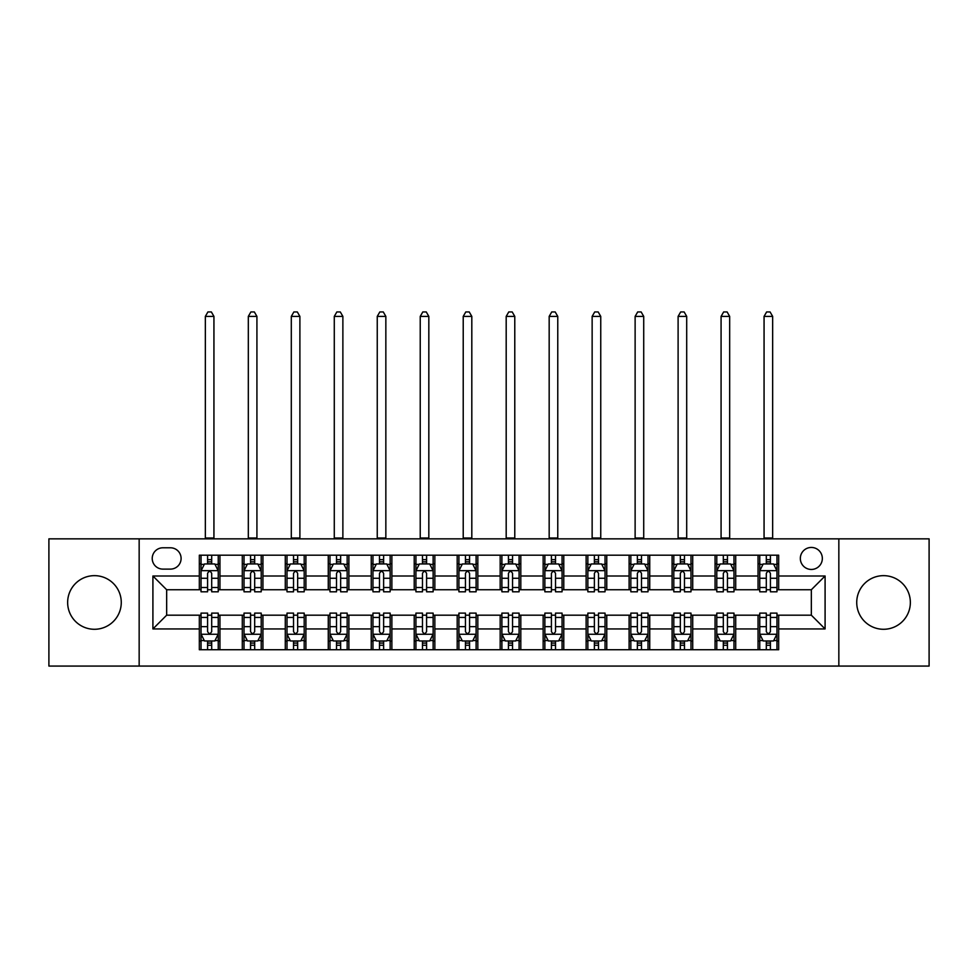 <?xml version="1.0" encoding="UTF-8"?>
<svg xmlns="http://www.w3.org/2000/svg" width="978" height="978" viewBox="0 0 978 978"><rect width="100%" height="100%" fill="white"/><g stroke="black" fill="none" stroke-linecap="round" stroke-linejoin="round"><path stroke-width="1.47" d="M883.537 575.651A26.822 26.822 0 0 0 856.728 602.46A26.822 26.822 0 0 0 883.537 629.282A26.822 26.822 0 0 0 910.359 602.46A26.822 26.822 0 0 0 883.537 575.651M94.463 575.651A26.822 26.822 0 0 0 67.641 602.46A26.822 26.822 0 0 0 94.463 629.282A26.822 26.822 0 0 0 121.272 602.46A26.822 26.822 0 0 0 94.463 575.651M811.337 547.448A11.002 11.002 0 0 0 800.334 558.45A11.002 11.002 0 0 0 811.337 569.453A11.002 11.002 0 0 0 822.339 558.45A11.002 11.002 0 0 0 811.337 547.448M838.843 666.067L929.1 666.067L929.1 538.854L838.843 538.854L838.843 666.067L139.157 666.067L139.157 538.854L48.9 538.854L48.9 666.067L139.157 666.067M162.874 569.11L170.441 569.11A10.66 10.66 0 0 0 181.101 558.45A10.66 10.66 0 0 0 170.441 547.79L162.874 547.79A10.66 10.66 0 0 0 152.226 558.45A10.66 10.66 0 0 0 162.874 569.11M838.843 538.854L139.157 538.854M199.329 628.94L152.91 628.94L152.91 575.993L199.329 575.993L199.329 589.746L166.663 589.746L166.663 615.186L199.329 615.186L199.329 649.734L778.671 649.734L778.671 615.186L811.337 615.186L811.337 589.746L778.671 589.746L778.671 575.993L825.09 575.993L825.09 628.94L778.671 628.94M778.671 575.993L778.671 555.186L199.329 555.186L199.329 575.993M758.048 555.186L758.048 589.746L759.759 589.746M766.3 589.746L770.419 589.746M776.96 589.746L778.671 589.746M758.048 589.746L733.977 589.746M715.065 555.186L715.065 589.746L716.788 589.746M723.317 589.746L727.449 589.746M715.065 589.746L690.994 589.746M672.094 555.186L672.094 589.746L673.805 589.746M680.346 589.746L684.466 589.746M672.094 589.746L648.023 589.746M629.111 555.186L629.111 589.746L630.834 589.746M637.363 589.746L641.482 589.746M629.111 589.746L605.04 589.746M586.128 555.186L586.128 589.746L587.851 589.746M594.379 589.746L598.512 589.746M586.128 589.746L562.069 589.746M543.157 555.186L543.157 589.746L544.868 589.746M551.409 589.746L555.528 589.746M543.157 589.746L519.086 589.746M500.174 555.186L500.174 589.746L501.897 589.746M508.426 589.746L512.558 589.746M500.174 589.746L476.103 589.746M457.191 555.186L457.191 589.746L458.914 589.746M465.442 589.746L469.574 589.746M457.191 589.746L433.132 589.746M414.22 555.186L414.22 589.746L415.931 589.746M422.472 589.746L426.591 589.746M414.22 589.746L390.149 589.746M371.237 555.186L371.237 589.746L372.96 589.746M379.488 589.746L383.62 589.746M371.237 589.746L347.166 589.746M328.266 555.186L328.266 589.746L329.977 589.746M336.518 589.746L340.637 589.746M328.266 589.746L304.195 589.746M285.283 555.186L285.283 589.746L287.006 589.746M293.534 589.746L297.654 589.746M285.283 589.746L261.212 589.746M242.299 555.186L242.299 589.746L244.023 589.746M250.551 589.746L254.683 589.746M242.299 589.746L218.241 589.746M199.329 589.746L201.04 589.746M207.581 589.746L211.7 589.746M199.329 615.186L201.04 615.186M207.581 615.186L211.7 615.186M218.241 615.186L219.952 615.186L219.952 649.734M244.023 615.186L219.952 615.186M250.551 615.186L254.683 615.186M261.212 615.186L262.935 615.186L262.935 649.734M287.006 615.186L262.935 615.186M293.534 615.186L297.654 615.186M304.195 615.186L305.906 615.186L305.906 649.734M329.977 615.186L305.906 615.186M336.518 615.186L340.637 615.186M347.166 615.186L348.889 615.186L348.889 649.734M372.96 615.186L348.889 615.186M379.488 615.186L383.62 615.186M390.149 615.186L391.872 615.186L391.872 649.734M415.931 615.186L391.872 615.186M422.472 615.186L426.591 615.186M433.132 615.186L434.843 615.186L434.843 649.734M458.914 615.186L434.843 615.186M465.442 615.186L469.574 615.186M476.103 615.186L477.826 615.186L477.826 649.734M501.897 615.186L477.826 615.186M508.426 615.186L512.558 615.186M519.086 615.186L520.809 615.186L520.809 649.734M544.868 615.186L520.809 615.186M551.409 615.186L555.528 615.186M562.069 615.186L563.78 615.186L563.78 649.734M587.851 615.186L563.78 615.186M594.379 615.186L598.512 615.186M605.04 615.186L606.763 615.186L606.763 649.734M630.834 615.186L606.763 615.186M637.363 615.186L641.482 615.186M648.023 615.186L649.734 615.186L649.734 649.734M673.805 615.186L649.734 615.186M680.346 615.186L684.466 615.186M690.994 615.186L692.717 615.186L692.717 649.734M716.788 615.186L692.717 615.186M723.317 615.186L727.449 615.186M733.977 615.186L735.7 615.186L735.7 649.734M759.759 615.186L735.7 615.186M766.3 615.186L770.419 615.186M776.96 615.186L778.671 615.186M219.952 555.186L219.952 589.746M199.329 563.78L201.04 563.78M207.581 563.78L211.7 563.78M218.241 563.78L219.952 563.78M199.329 641.14L201.04 641.14M207.581 641.14L211.7 641.14M218.241 641.14L219.952 641.14M242.299 615.186L242.299 649.734M262.935 555.186L262.935 589.746M242.299 563.78L244.023 563.78M250.551 563.78L254.683 563.78M261.212 563.78L262.935 563.78M242.299 641.14L244.023 641.14M250.551 641.14L254.683 641.14M261.212 641.14L262.935 641.14M285.283 615.186L285.283 649.734M285.283 641.14L287.006 641.14M293.534 641.14L297.654 641.14M304.195 641.14L305.906 641.14M305.906 555.186L305.906 589.746M285.283 563.78L287.006 563.78M293.534 563.78L297.654 563.78M304.195 563.78L305.906 563.78M328.266 615.186L328.266 649.734M328.266 641.14L329.977 641.14M336.518 641.14L340.637 641.14M347.166 641.14L348.889 641.14M348.889 555.186L348.889 589.746M328.266 563.78L329.977 563.78M336.518 563.78L340.637 563.78M347.166 563.78L348.889 563.78M371.237 615.186L371.237 649.734M371.237 641.14L372.96 641.14M379.488 641.14L383.62 641.14M390.149 641.14L391.872 641.14M391.872 555.186L391.872 589.746M371.237 563.78L372.96 563.78M379.488 563.78L383.62 563.78M390.149 563.78L391.872 563.78M414.22 615.186L414.22 649.734M414.22 641.14L415.931 641.14M422.472 641.14L426.591 641.14M433.132 641.14L434.843 641.14M434.843 555.186L434.843 589.746M414.22 563.78L415.931 563.78M422.472 563.78L426.591 563.78M433.132 563.78L434.843 563.78M457.191 615.186L457.191 649.734M457.191 641.14L458.914 641.14M465.442 641.14L469.574 641.14M476.103 641.14L477.826 641.14M477.826 555.186L477.826 589.746M457.191 563.78L458.914 563.78M465.442 563.78L469.574 563.78M476.103 563.78L477.826 563.78M500.174 615.186L500.174 649.734M500.174 641.14L501.897 641.14M508.426 641.14L512.558 641.14M519.086 641.14L520.809 641.14M520.809 555.186L520.809 589.746M500.174 563.78L501.897 563.78M508.426 563.78L512.558 563.78M519.086 563.78L520.809 563.78M543.157 615.186L543.157 649.734M543.157 641.14L544.868 641.14M551.409 641.14L555.528 641.14M562.069 641.14L563.78 641.14M563.78 555.186L563.78 589.746M543.157 563.78L544.868 563.78M551.409 563.78L555.528 563.78M562.069 563.78L563.78 563.78M586.128 615.186L586.128 649.734M586.128 641.14L587.851 641.14M594.379 641.14L598.512 641.14M605.04 641.14L606.763 641.14M606.763 555.186L606.763 589.746M586.128 563.78L587.851 563.78M594.379 563.78L598.512 563.78M605.04 563.78L606.763 563.78M629.111 615.186L629.111 649.734M629.111 641.14L630.834 641.14M637.363 641.14L641.482 641.14M648.023 641.14L649.734 641.14M649.734 555.186L649.734 589.746M629.111 563.78L630.834 563.78M637.363 563.78L641.482 563.78M648.023 563.78L649.734 563.78M672.094 615.186L672.094 649.734M672.094 641.14L673.805 641.14M680.346 641.14L684.466 641.14M690.994 641.14L692.717 641.14M692.717 555.186L692.717 589.746M672.094 563.78L673.805 563.78M680.346 563.78L684.466 563.78M690.994 563.78L692.717 563.78M715.065 615.186L715.065 649.734M715.065 641.14L716.788 641.14M723.317 641.14L727.449 641.14M733.977 641.14L735.7 641.14M735.7 555.186L735.7 589.746M715.065 563.78L716.788 563.78M723.317 563.78L727.449 563.78M733.977 563.78L735.7 563.78M758.048 615.186L758.048 649.734M758.048 641.14L759.759 641.14M766.3 641.14L770.419 641.14M776.96 641.14L778.671 641.14M758.048 563.78L759.759 563.78M766.3 563.78L770.419 563.78M776.96 563.78L778.671 563.78M166.663 589.746L152.91 575.993M166.663 615.186L152.91 628.94M825.09 575.993L811.337 589.746M825.09 628.94L811.337 615.186M211.7 559.66L207.581 559.66M218.241 587.497L211.7 587.497L211.7 591.8L218.241 591.8L218.241 570.834L214.793 563.951L204.488 563.951L201.04 570.834L201.04 591.8L207.581 591.8L207.581 587.497L201.04 587.497M201.04 570.834L201.04 555.186M218.241 570.834L218.241 555.186M207.581 563.951L207.581 555.186M211.7 555.186L211.7 563.951M211.7 587.497L211.7 573.414C210.331 570.761 208.95 570.761 207.581 573.414L207.581 587.497M205.343 538.854L205.343 316.395L213.938 316.395L211.358 311.933L207.923 311.933L205.343 316.395M213.938 538.854L213.938 316.395M207.581 645.272L211.7 645.272M201.04 617.436L207.581 617.436L207.581 613.12L201.04 613.12L201.04 634.099L204.488 640.969L214.793 640.969L218.241 634.099L218.241 613.12L211.7 613.12L211.7 617.436L218.241 617.436M218.241 634.099L218.241 649.734M201.04 634.099L201.04 649.734M211.7 640.969L211.7 649.734M207.581 649.734L207.581 640.969M207.581 617.436L207.581 631.519C208.95 634.172 210.331 634.172 211.7 631.519L211.7 617.436M254.683 559.66L250.551 559.66M261.212 587.497L254.683 587.497L254.683 591.8L261.212 591.8L261.212 570.834L257.776 563.951L247.458 563.951L244.023 570.834L244.023 591.8L250.551 591.8L250.551 587.497L244.023 587.497M244.023 570.834L244.023 555.186M261.212 570.834L261.212 555.186M250.551 563.951L250.551 555.186M254.683 555.186L254.683 563.951M254.683 587.497L254.683 573.414C253.302 570.761 251.933 570.761 250.551 573.414L250.551 587.497M248.314 538.854L248.314 316.395L256.921 316.395L254.341 311.933L250.894 311.933L248.314 316.395M256.921 538.854L256.921 316.395M297.654 559.66L293.534 559.66M304.195 587.497L297.654 587.497L297.654 591.8L304.195 591.8L304.195 570.834L300.759 563.951L290.442 563.951L287.006 570.834L287.006 591.8L293.534 591.8L293.534 587.497L287.006 587.497M287.006 570.834L287.006 555.186M304.195 570.834L304.195 555.186M293.534 563.951L293.534 555.186M297.654 555.186L297.654 563.951M297.654 587.497L297.654 573.414C296.285 570.761 294.916 570.761 293.534 573.414L293.534 587.497M291.297 538.854L291.297 316.395L299.891 316.395L297.312 311.933L293.877 311.933L291.297 316.395M299.891 538.854L299.891 316.395M340.637 559.66L336.518 559.66M347.166 587.497L340.637 587.497L340.637 591.8L347.166 591.8L347.166 570.834L343.73 563.951L333.412 563.951L329.977 570.834L329.977 591.8L336.518 591.8L336.518 587.497L329.977 587.497M329.977 570.834L329.977 555.186M347.166 570.834L347.166 555.186M336.518 563.951L336.518 555.186M340.637 555.186L340.637 563.951M340.637 587.497L340.637 573.414C339.268 570.761 337.887 570.761 336.518 573.414L336.518 587.497M334.28 538.854L334.28 316.395L342.875 316.395L340.295 311.933L336.86 311.933L334.28 316.395M342.875 538.854L342.875 316.395M250.551 645.272L254.683 645.272M244.023 617.436L250.551 617.436L250.551 613.12L244.023 613.12L244.023 634.099L247.458 640.969L257.776 640.969L261.212 634.099L261.212 613.12L254.683 613.12L254.683 617.436L261.212 617.436M261.212 634.099L261.212 649.734M244.023 634.099L244.023 649.734M254.683 640.969L254.683 649.734M250.551 649.734L250.551 640.969M250.551 617.436L250.551 631.519C251.933 634.172 253.302 634.172 254.683 631.519L254.683 617.436M293.534 645.272L297.654 645.272M287.006 617.436L293.534 617.436L293.534 613.12L287.006 613.12L287.006 634.099L290.442 640.969L300.759 640.969L304.195 634.099L304.195 613.12L297.654 613.12L297.654 617.436L304.195 617.436M304.195 634.099L304.195 649.734M287.006 634.099L287.006 649.734M297.654 640.969L297.654 649.734M293.534 649.734L293.534 640.969M293.534 617.436L293.534 631.519C294.904 634.172 296.285 634.172 297.654 631.519L297.654 617.436M336.518 645.272L340.637 645.272M329.977 617.436L336.518 617.436L336.518 613.12L329.977 613.12L329.977 634.099L333.412 640.969L343.73 640.969L347.166 634.099L347.166 613.12L340.637 613.12L340.637 617.436L347.166 617.436M347.166 634.099L347.166 649.734M329.977 634.099L329.977 649.734M340.637 640.969L340.637 649.734M336.518 649.734L336.518 640.969M336.518 617.436L336.518 631.519C337.887 634.172 339.256 634.172 340.637 631.519L340.637 617.436M383.62 559.66L379.488 559.66M390.149 587.497L383.62 587.497L383.62 591.8L390.149 591.8L390.149 570.834L386.713 563.951L376.396 563.951L372.96 570.834L372.96 591.8L379.488 591.8L379.488 587.497L372.96 587.497M372.96 570.834L372.96 555.186M390.149 570.834L390.149 555.186M379.488 563.951L379.488 555.186M383.62 555.186L383.62 563.951M383.62 587.497L383.62 573.414C382.239 570.761 380.87 570.761 379.488 573.414L379.488 587.497M377.251 538.854L377.251 316.395L385.845 316.395L383.278 311.933L379.831 311.933L377.251 316.395M385.845 538.854L385.845 316.395M379.488 645.272L383.62 645.272M372.96 617.436L379.488 617.436L379.488 613.12L372.96 613.12L372.96 634.099L376.396 640.969L386.713 640.969L390.149 634.099L390.149 613.12L383.62 613.12L383.62 617.436L390.149 617.436M390.149 634.099L390.149 649.734M372.96 634.099L372.96 649.734M383.62 640.969L383.62 649.734M379.488 649.734L379.488 640.969M379.488 617.436L379.488 631.519C380.87 634.172 382.239 634.172 383.62 631.519L383.62 617.436M426.591 559.66L422.472 559.66M433.132 587.497L426.591 587.497L426.591 591.8L433.132 591.8L433.132 570.834L429.684 563.951L419.379 563.951L415.931 570.834L415.931 591.8L422.472 591.8L422.472 587.497L415.931 587.497M415.931 570.834L415.931 555.186M433.132 570.834L433.132 555.186M422.472 563.951L422.472 555.186M426.591 555.186L426.591 563.951M426.591 587.497L426.591 573.414C425.222 570.761 423.841 570.761 422.472 573.414L422.472 587.497M420.234 538.854L420.234 316.395L428.829 316.395L426.249 311.933L422.814 311.933L420.234 316.395M428.829 538.854L428.829 316.395M469.574 559.66L465.442 559.66M476.103 587.497L469.574 587.497L469.574 591.8L476.103 591.8L476.103 570.834L472.667 563.951L462.349 563.951L458.914 570.834L458.914 591.8L465.442 591.8L465.442 587.497L458.914 587.497M458.914 570.834L458.914 555.186M476.103 570.834L476.103 555.186M465.442 563.951L465.442 555.186M469.574 555.186L469.574 563.951M469.574 587.497L469.574 573.414C468.205 570.761 466.824 570.761 465.442 573.414L465.442 587.497M463.217 538.854L463.217 316.395L471.812 316.395L469.232 311.933L465.797 311.933L463.217 316.395M471.812 538.854L471.812 316.395M512.558 559.66L508.426 559.66M519.086 587.497L512.558 587.497L512.558 591.8L519.086 591.8L519.086 570.834L515.65 563.951L505.333 563.951L501.897 570.834L501.897 591.8L508.426 591.8L508.426 587.497L501.897 587.497M501.897 570.834L501.897 555.186M519.086 570.834L519.086 555.186M508.426 563.951L508.426 555.186M512.558 555.186L512.558 563.951M512.558 587.497L512.558 573.414C511.176 570.761 509.807 570.761 508.426 573.414L508.426 587.497M506.188 538.854L506.188 316.395L514.783 316.395L512.203 311.933L508.768 311.933L506.188 316.395M514.783 538.854L514.783 316.395M555.528 559.66L551.409 559.66M562.069 587.497L555.528 587.497L555.528 591.8L562.069 591.8L562.069 570.834L558.621 563.951L548.316 563.951L544.868 570.834L544.868 591.8L551.409 591.8L551.409 587.497L544.868 587.497M544.868 570.834L544.868 555.186M562.069 570.834L562.069 555.186M551.409 563.951L551.409 555.186M555.528 555.186L555.528 563.951M555.528 587.497L555.528 573.414C554.159 570.761 552.778 570.761 551.409 573.414L551.409 587.497M549.171 538.854L549.171 316.395L557.766 316.395L555.186 311.933L551.751 311.933L549.171 316.395M557.766 538.854L557.766 316.395M598.512 559.66L594.379 559.66M605.04 587.497L598.512 587.497L598.512 591.8L605.04 591.8L605.04 570.834L601.604 563.951L591.287 563.951L587.851 570.834L587.851 591.8L594.379 591.8L594.379 587.497L587.851 587.497M587.851 570.834L587.851 555.186M605.04 570.834L605.04 555.186M594.379 563.951L594.379 555.186M598.512 555.186L598.512 563.951M598.512 587.497L598.512 573.414C597.13 570.761 595.761 570.761 594.379 573.414L594.379 587.497M592.142 538.854L592.142 316.395L600.749 316.395L598.169 311.933L594.722 311.933L592.142 316.395M600.749 538.854L600.749 316.395M422.472 645.272L426.591 645.272M415.931 617.436L422.472 617.436L422.472 613.12L415.931 613.12L415.931 634.099L419.379 640.969L429.684 640.969L433.132 634.099L433.132 613.12L426.591 613.12L426.591 617.436L433.132 617.436M433.132 634.099L433.132 649.734M415.931 634.099L415.931 649.734M426.591 640.969L426.591 649.734M422.472 649.734L422.472 640.969M422.472 617.436L422.472 631.519C423.841 634.172 425.222 634.172 426.591 631.519L426.591 617.436M465.442 645.272L469.574 645.272M458.914 617.436L465.442 617.436L465.442 613.12L458.914 613.12L458.914 634.099L462.349 640.969L472.667 640.969L476.103 634.099L476.103 613.12L469.574 613.12L469.574 617.436L476.103 617.436M476.103 634.099L476.103 649.734M458.914 634.099L458.914 649.734M469.574 640.969L469.574 649.734M465.442 649.734L465.442 640.969M465.442 617.436L465.442 631.519C466.824 634.172 468.193 634.172 469.574 631.519L469.574 617.436M508.426 645.272L512.558 645.272M501.897 617.436L508.426 617.436L508.426 613.12L501.897 613.12L501.897 634.099L505.333 640.969L515.65 640.969L519.086 634.099L519.086 613.12L512.558 613.12L512.558 617.436L519.086 617.436M519.086 634.099L519.086 649.734M501.897 634.099L501.897 649.734M512.558 640.969L512.558 649.734M508.426 649.734L508.426 640.969M508.426 617.436L508.426 631.519C509.795 634.172 511.176 634.172 512.558 631.519L512.558 617.436M551.409 645.272L555.528 645.272M544.868 617.436L551.409 617.436L551.409 613.12L544.868 613.12L544.868 634.099L548.316 640.969L558.621 640.969L562.069 634.099L562.069 613.12L555.528 613.12L555.528 617.436L562.069 617.436M562.069 634.099L562.069 649.734M544.868 634.099L544.868 649.734M555.528 640.969L555.528 649.734M551.409 649.734L551.409 640.969M551.409 617.436L551.409 631.519C552.778 634.172 554.159 634.172 555.528 631.519L555.528 617.436M594.379 645.272L598.512 645.272M587.851 617.436L594.379 617.436L594.379 613.12L587.851 613.12L587.851 634.099L591.287 640.969L601.604 640.969L605.04 634.099L605.04 613.12L598.512 613.12L598.512 617.436L605.04 617.436M605.04 634.099L605.04 649.734M587.851 634.099L587.851 649.734M598.512 640.969L598.512 649.734M594.379 649.734L594.379 640.969M594.379 617.436L594.379 631.519C595.761 634.172 597.13 634.172 598.512 631.519L598.512 617.436M641.482 559.66L637.363 559.66M648.023 587.497L641.482 587.497L641.482 591.8L648.023 591.8L648.023 570.834L644.588 563.951L634.27 563.951L630.834 570.834L630.834 591.8L637.363 591.8L637.363 587.497L630.834 587.497M630.834 570.834L630.834 555.186M648.023 570.834L648.023 555.186M637.363 563.951L637.363 555.186M641.482 555.186L641.482 563.951M641.482 587.497L641.482 573.414C640.113 570.761 638.744 570.761 637.363 573.414L637.363 587.497M635.125 538.854L635.125 316.395L643.72 316.395L641.14 311.933L637.705 311.933L635.125 316.395M643.72 538.854L643.72 316.395M637.363 645.272L641.482 645.272M630.834 617.436L637.363 617.436L637.363 613.12L630.834 613.12L630.834 634.099L634.27 640.969L644.588 640.969L648.023 634.099L648.023 613.12L641.482 613.12L641.482 617.436L648.023 617.436M648.023 634.099L648.023 649.734M630.834 634.099L630.834 649.734M641.482 640.969L641.482 649.734M637.363 649.734L637.363 640.969M637.363 617.436L637.363 631.519C638.732 634.172 640.113 634.172 641.482 631.519L641.482 617.436M684.466 559.66L680.346 559.66M690.994 587.497L684.466 587.497L684.466 591.8L690.994 591.8L690.994 570.834L687.558 563.951L677.241 563.951L673.805 570.834L673.805 591.8L680.346 591.8L680.346 587.497L673.805 587.497M673.805 570.834L673.805 555.186M690.994 570.834L690.994 555.186M680.346 563.951L680.346 555.186M684.466 555.186L684.466 563.951M684.466 587.497L684.466 573.414C683.096 570.761 681.715 570.761 680.346 573.414L680.346 587.497M678.109 538.854L678.109 316.395L686.703 316.395L684.123 311.933L680.688 311.933L678.109 316.395M686.703 538.854L686.703 316.395M680.346 645.272L684.466 645.272M673.805 617.436L680.346 617.436L680.346 613.12L673.805 613.12L673.805 634.099L677.241 640.969L687.558 640.969L690.994 634.099L690.994 613.12L684.466 613.12L684.466 617.436L690.994 617.436M690.994 634.099L690.994 649.734M673.805 634.099L673.805 649.734M684.466 640.969L684.466 649.734M680.346 649.734L680.346 640.969M680.346 617.436L680.346 631.519C681.715 634.172 683.084 634.172 684.466 631.519L684.466 617.436M727.449 559.66L723.317 559.66M733.977 587.497L727.449 587.497L727.449 591.8L733.977 591.8L733.977 570.834L730.542 563.951L720.224 563.951L716.788 570.834L716.788 591.8L723.317 591.8L723.317 587.497L716.788 587.497M716.788 570.834L716.788 555.186M733.977 570.834L733.977 555.186M723.317 563.951L723.317 555.186M727.449 555.186L727.449 563.951M727.449 587.497L727.449 573.414C726.067 570.761 724.698 570.761 723.317 573.414L723.317 587.497M721.079 538.854L721.079 316.395L729.674 316.395L727.106 311.933L723.659 311.933L721.079 316.395M729.674 538.854L729.674 316.395M723.317 645.272L727.449 645.272M716.788 617.436L723.317 617.436L723.317 613.12L716.788 613.12L716.788 634.099L720.224 640.969L730.542 640.969L733.977 634.099L733.977 613.12L727.449 613.12L727.449 617.436L733.977 617.436M733.977 634.099L733.977 649.734M716.788 634.099L716.788 649.734M727.449 640.969L727.449 649.734M723.317 649.734L723.317 640.969M723.317 617.436L723.317 631.519C724.698 634.172 726.067 634.172 727.449 631.519L727.449 617.436M770.419 559.66L766.3 559.66M776.96 587.497L770.419 587.497L770.419 591.8L776.96 591.8L776.96 570.834L773.512 563.951L763.207 563.951L759.759 570.834L759.759 591.8L766.3 591.8L766.3 587.497L759.759 587.497M759.759 570.834L759.759 555.186M776.96 570.834L776.96 555.186M766.3 563.951L766.3 555.186M770.419 555.186L770.419 563.951M770.419 587.497L770.419 573.414C769.05 570.761 767.669 570.761 766.3 573.414L766.3 587.497M764.062 538.854L764.062 316.395L772.657 316.395L770.077 311.933L766.642 311.933L764.062 316.395M772.657 538.854L772.657 316.395M766.3 645.272L770.419 645.272M759.759 617.436L766.3 617.436L766.3 613.12L759.759 613.12L759.759 634.099L763.207 640.969L773.512 640.969L776.96 634.099L776.96 613.12L770.419 613.12L770.419 617.436L776.96 617.436M776.96 634.099L776.96 649.734M759.759 634.099L759.759 649.734M770.419 640.969L770.419 649.734M766.3 649.734L766.3 640.969M766.3 617.436L766.3 631.519C767.669 634.172 769.05 634.172 770.419 631.519L770.419 617.436M242.299 628.94L219.952 628.94M242.299 575.993L219.952 575.993M285.283 575.993L262.935 575.993M285.283 628.94L262.935 628.94M328.266 575.993L305.906 575.993M328.266 628.94L305.906 628.94M371.237 575.993L348.889 575.993M371.237 628.94L348.889 628.94M414.22 575.993L391.872 575.993M414.22 628.94L391.872 628.94M457.191 575.993L434.843 575.993M457.191 628.94L434.843 628.94M500.174 575.993L477.826 575.993M500.174 628.94L477.826 628.94M543.157 575.993L520.809 575.993M543.157 628.94L520.809 628.94M586.128 575.993L563.78 575.993M586.128 628.94L563.78 628.94M629.111 575.993L606.763 575.993M629.111 628.94L606.763 628.94M672.094 575.993L649.734 575.993M672.094 628.94L649.734 628.94M715.065 575.993L692.717 575.993M715.065 628.94L692.717 628.94M758.048 575.993L735.7 575.993M758.048 628.94L735.7 628.94M218.155 570.663L201.126 570.663M201.04 564.367L204.28 564.367M215.001 564.367L218.241 564.367M207.581 578.279L201.04 578.279M218.241 578.279L211.7 578.279M211.7 561.849L207.581 561.849M205.343 537.998L213.938 537.998M201.126 634.27L218.155 634.27M218.241 640.553L215.001 640.553M204.28 640.553L201.04 640.553M211.7 626.654L218.241 626.654M201.04 626.654L207.581 626.654M207.581 643.084L211.7 643.084M261.126 570.663L244.109 570.663M244.023 564.367L247.251 564.367M257.984 564.367L261.212 564.367M250.551 578.279L244.023 578.279M261.212 578.279L254.683 578.279M254.683 561.849L250.551 561.849M248.314 537.998L256.921 537.998M304.109 570.663L287.092 570.663M287.006 564.367L290.234 564.367M300.955 564.367L304.195 564.367M293.534 578.279L287.006 578.279M304.195 578.279L297.654 578.279M297.654 561.849L293.534 561.849M291.297 537.998L299.891 537.998M347.08 570.663L330.063 570.663M329.977 564.367L333.217 564.367M343.938 564.367L347.166 564.367M336.518 578.279L329.977 578.279M347.166 578.279L340.637 578.279M340.637 561.849L336.518 561.849M334.28 537.998L342.875 537.998M244.109 634.27L261.126 634.27M261.212 640.553L257.984 640.553M247.251 640.553L244.023 640.553M254.683 626.654L261.212 626.654M244.023 626.654L250.551 626.654M250.551 643.084L254.683 643.084M287.092 634.27L304.109 634.27M304.195 640.553L300.955 640.553M290.234 640.553L287.006 640.553M297.654 626.654L304.195 626.654M287.006 626.654L293.534 626.654M293.534 643.084L297.654 643.084M330.063 634.27L347.08 634.27M347.166 640.553L343.938 640.553M333.217 640.553L329.977 640.553M340.637 626.654L347.166 626.654M329.977 626.654L336.518 626.654M336.518 643.084L340.637 643.084M390.063 570.663L373.046 570.663M372.96 564.367L376.188 564.367M386.921 564.367L390.149 564.367M379.488 578.279L372.96 578.279M390.149 578.279L383.62 578.279M383.62 561.849L379.488 561.849M377.251 537.998L385.845 537.998M373.046 634.27L390.063 634.27M390.149 640.553L386.921 640.553M376.188 640.553L372.96 640.553M383.62 626.654L390.149 626.654M372.96 626.654L379.488 626.654M379.488 643.084L383.62 643.084M433.046 570.663L416.017 570.663M415.931 564.367L419.171 564.367M429.892 564.367L433.132 564.367M422.472 578.279L415.931 578.279M433.132 578.279L426.591 578.279M426.591 561.849L422.472 561.849M420.234 537.998L428.829 537.998M476.017 570.663L459 570.663M458.914 564.367L462.142 564.367M472.875 564.367L476.103 564.367M465.442 578.279L458.914 578.279M476.103 578.279L469.574 578.279M469.574 561.849L465.442 561.849M463.217 537.998L471.812 537.998M519 570.663L501.983 570.663M501.897 564.367L505.125 564.367M515.858 564.367L519.086 564.367M508.426 578.279L501.897 578.279M519.086 578.279L512.558 578.279M512.558 561.849L508.426 561.849M506.188 537.998L514.783 537.998M561.983 570.663L544.954 570.663M544.868 564.367L548.108 564.367M558.829 564.367L562.069 564.367M551.409 578.279L544.868 578.279M562.069 578.279L555.528 578.279M555.528 561.849L551.409 561.849M549.171 537.998L557.766 537.998M604.954 570.663L587.937 570.663M587.851 564.367L591.079 564.367M601.812 564.367L605.04 564.367M594.379 578.279L587.851 578.279M605.04 578.279L598.512 578.279M598.512 561.849L594.379 561.849M592.142 537.998L600.749 537.998M416.017 634.27L433.046 634.27M433.132 640.553L429.892 640.553M419.171 640.553L415.931 640.553M426.591 626.654L433.132 626.654M415.931 626.654L422.472 626.654M422.472 643.084L426.591 643.084M459 634.27L476.017 634.27M476.103 640.553L472.875 640.553M462.142 640.553L458.914 640.553M469.574 626.654L476.103 626.654M458.914 626.654L465.442 626.654M465.442 643.084L469.574 643.084M501.983 634.27L519 634.27M519.086 640.553L515.858 640.553M505.125 640.553L501.897 640.553M512.558 626.654L519.086 626.654M501.897 626.654L508.426 626.654M508.426 643.084L512.558 643.084M544.954 634.27L561.983 634.27M562.069 640.553L558.829 640.553M548.108 640.553L544.868 640.553M555.528 626.654L562.069 626.654M544.868 626.654L551.409 626.654M551.409 643.084L555.528 643.084M587.937 634.27L604.954 634.27M605.04 640.553L601.812 640.553M591.079 640.553L587.851 640.553M598.512 626.654L605.04 626.654M587.851 626.654L594.379 626.654M594.379 643.084L598.512 643.084M647.937 570.663L630.92 570.663M630.834 564.367L634.062 564.367M644.783 564.367L648.023 564.367M637.363 578.279L630.834 578.279M648.023 578.279L641.482 578.279M641.482 561.849L637.363 561.849M635.125 537.998L643.72 537.998M630.92 634.27L647.937 634.27M648.023 640.553L644.783 640.553M634.062 640.553L630.834 640.553M641.482 626.654L648.023 626.654M630.834 626.654L637.363 626.654M637.363 643.084L641.482 643.084M690.908 570.663L673.891 570.663M673.805 564.367L677.045 564.367M687.766 564.367L690.994 564.367M680.346 578.279L673.805 578.279M690.994 578.279L684.466 578.279M684.466 561.849L680.346 561.849M678.109 537.998L686.703 537.998M673.891 634.27L690.908 634.27M690.994 640.553L687.766 640.553M677.045 640.553L673.805 640.553M684.466 626.654L690.994 626.654M673.805 626.654L680.346 626.654M680.346 643.084L684.466 643.084M733.891 570.663L716.874 570.663M716.788 564.367L720.016 564.367M730.749 564.367L733.977 564.367M723.317 578.279L716.788 578.279M733.977 578.279L727.449 578.279M727.449 561.849L723.317 561.849M721.079 537.998L729.674 537.998M716.874 634.27L733.891 634.27M733.977 640.553L730.749 640.553M720.016 640.553L716.788 640.553M727.449 626.654L733.977 626.654M716.788 626.654L723.317 626.654M723.317 643.084L727.449 643.084M776.874 570.663L759.845 570.663M759.759 564.367L762.999 564.367M773.72 564.367L776.96 564.367M766.3 578.279L759.759 578.279M776.96 578.279L770.419 578.279M770.419 561.849L766.3 561.849M764.062 537.998L772.657 537.998M759.845 634.27L776.874 634.27M776.96 640.553L773.72 640.553M762.999 640.553L759.759 640.553M770.419 626.654L776.96 626.654M759.759 626.654L766.3 626.654M766.3 643.084L770.419 643.084"/></g></svg>
